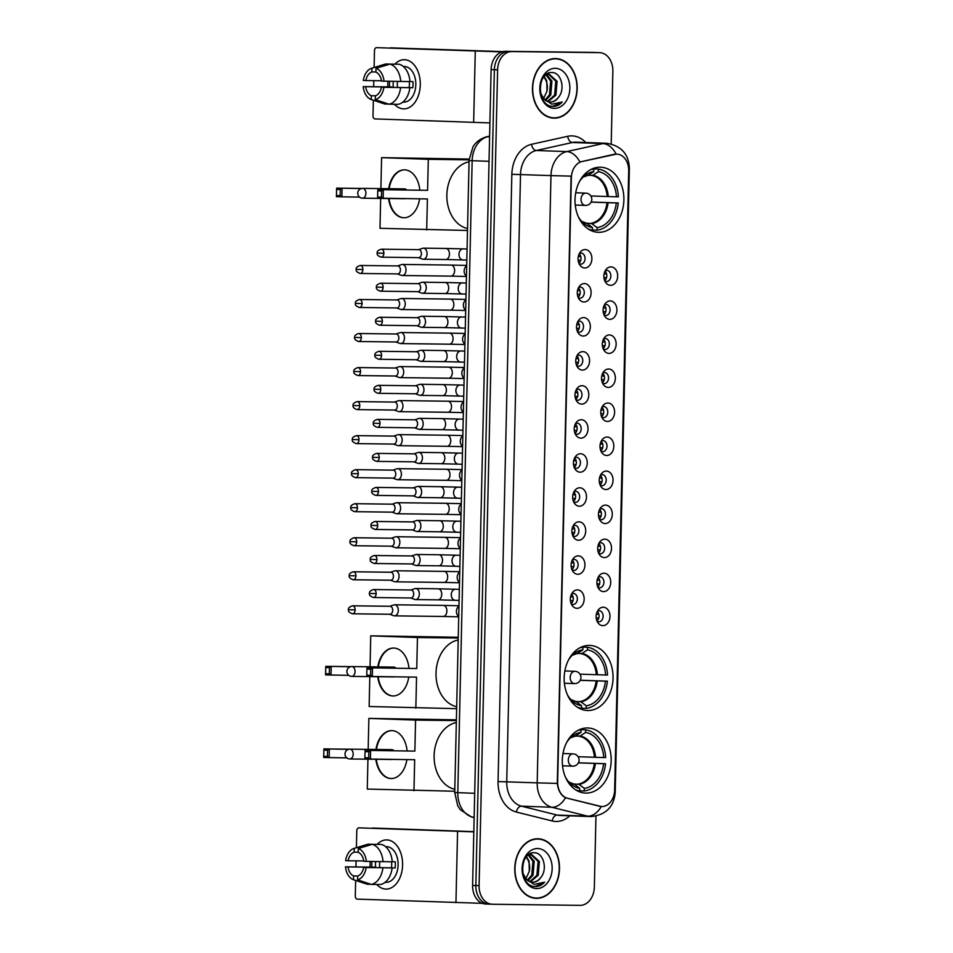 <?xml version="1.0" encoding="UTF-8"?>
<svg xmlns="http://www.w3.org/2000/svg" width="953" height="953" viewBox="0 0 953 953"><rect width="100%" height="100%" fill="white"/><g stroke="black" fill="none" stroke-linecap="round" stroke-linejoin="round"><path stroke-width="1.43" d="M589.347 645.395A32.569 24.433 92.1 0 0 564.176 677.369A32.569 24.433 92.1 0 0 587.441 710.509A32.569 24.433 92.1 0 0 587.858 710.521A32.569 24.433 92.1 0 0 613.029 678.548A32.569 24.433 92.1 0 0 589.764 645.407A32.569 24.433 92.1 0 0 589.347 645.395M587.465 727.961A32.569 24.433 92.1 0 0 562.306 759.934A32.569 24.433 92.1 0 0 585.559 793.075A32.569 24.433 92.1 0 0 585.988 793.087A32.569 24.433 92.1 0 0 611.159 761.113A32.569 24.433 92.1 0 0 587.894 727.973A32.569 24.433 92.1 0 0 587.465 727.961M600.187 167.192A32.569 24.433 92.1 0 0 575.028 199.165A32.569 24.433 92.1 0 0 598.293 232.306A32.569 24.433 92.1 0 0 598.71 232.318A32.569 24.433 92.1 0 0 623.881 200.344A32.569 24.433 92.1 0 0 600.616 167.204A32.569 24.433 92.1 0 0 600.187 167.192M584.761 267.972A9.22 6.909 -87.9 0 1 580.032 265.339A9.22 6.909 -87.9 0 1 580.508 251.83A9.22 6.909 -87.9 0 1 585.178 249.543A9.22 6.909 -87.9 0 1 591.884 258.835A9.22 6.909 -87.9 0 1 584.761 267.972M579.007 263.564A5.527 4.146 92.1 0 0 580.711 264.136A5.527 4.146 92.1 0 0 580.782 264.136A5.527 4.146 92.1 0 0 585.059 258.704A5.527 4.146 92.1 0 0 581.116 253.081A5.527 4.146 92.1 0 0 581.032 253.081A5.527 4.146 92.1 0 0 579.364 253.522M583.986 302.006A9.22 6.909 -87.9 0 1 579.257 299.373A9.22 6.909 -87.9 0 1 579.746 285.864A9.22 6.909 -87.9 0 1 584.415 283.577A9.22 6.909 -87.9 0 1 591.122 292.869A9.22 6.909 -87.9 0 1 583.986 302.006M578.233 297.598A5.527 4.146 92.1 0 0 579.948 298.17A5.527 4.146 92.1 0 0 580.02 298.17A5.527 4.146 92.1 0 0 584.284 292.738A5.527 4.146 92.1 0 0 580.341 287.115A5.527 4.146 92.1 0 0 580.27 287.115A5.527 4.146 92.1 0 0 578.59 287.556M583.224 336.04A9.22 6.909 -87.9 0 1 578.483 333.407A9.22 6.909 -87.9 0 1 578.971 319.898A9.22 6.909 -87.9 0 1 583.641 317.611A9.22 6.909 -87.9 0 1 590.348 326.903A9.22 6.909 -87.9 0 1 583.224 336.04M577.458 331.632A5.527 4.146 92.1 0 0 579.174 332.204A5.527 4.146 92.1 0 0 579.245 332.204A5.527 4.146 92.1 0 0 583.51 326.772A5.527 4.146 92.1 0 0 579.567 321.149A5.527 4.146 92.1 0 0 579.495 321.149A5.527 4.146 92.1 0 0 577.816 321.59M582.45 370.074A9.22 6.909 -87.9 0 1 577.709 367.441A9.22 6.909 -87.9 0 1 578.197 353.932A9.22 6.909 -87.9 0 1 582.867 351.645A9.22 6.909 -87.9 0 1 589.573 360.937A9.22 6.909 -87.9 0 1 582.45 370.074M576.684 365.666A5.527 4.146 92.1 0 0 578.4 366.238A5.527 4.146 92.1 0 0 578.471 366.238A5.527 4.146 92.1 0 0 582.748 360.806A5.527 4.146 92.1 0 0 578.793 355.183A5.527 4.146 92.1 0 0 578.721 355.183A5.527 4.146 92.1 0 0 577.041 355.624M581.675 404.108A9.22 6.909 -87.9 0 1 576.934 401.475A9.22 6.909 -87.9 0 1 577.423 387.966A9.22 6.909 -87.9 0 1 582.092 385.679A9.22 6.909 -87.9 0 1 588.799 394.971A9.22 6.909 -87.9 0 1 581.675 404.108M575.91 399.7A5.527 4.146 92.1 0 0 577.625 400.272A5.527 4.146 92.1 0 0 577.697 400.272A5.527 4.146 92.1 0 0 581.973 394.84A5.527 4.146 92.1 0 0 578.018 389.217A5.527 4.146 92.1 0 0 577.947 389.217A5.527 4.146 92.1 0 0 576.267 389.658M580.901 438.142A9.22 6.909 -87.9 0 1 576.172 435.509A9.22 6.909 -87.9 0 1 576.648 422A9.22 6.909 -87.9 0 1 581.318 419.713A9.22 6.909 -87.9 0 1 588.025 429.005A9.22 6.909 -87.9 0 1 580.901 438.142M575.135 433.734A5.527 4.146 92.1 0 0 576.851 434.306A5.527 4.146 92.1 0 0 576.922 434.306A5.527 4.146 92.1 0 0 581.199 428.874A5.527 4.146 92.1 0 0 577.244 423.251A5.527 4.146 92.1 0 0 577.173 423.251A5.527 4.146 92.1 0 0 575.505 423.692M580.127 472.176A9.22 6.909 -87.9 0 1 575.398 469.543A9.22 6.909 -87.9 0 1 575.874 456.046A9.22 6.909 -87.9 0 1 580.544 453.747A9.22 6.909 -87.9 0 1 587.251 463.039A9.22 6.909 -87.9 0 1 580.127 472.176M574.361 467.768A5.527 4.146 92.1 0 0 576.077 468.34A5.527 4.146 92.1 0 0 576.148 468.34A5.527 4.146 92.1 0 0 580.425 462.908A5.527 4.146 92.1 0 0 576.482 457.285A5.527 4.146 92.1 0 0 576.398 457.285A5.527 4.146 92.1 0 0 574.73 457.726M579.353 506.21A9.22 6.909 -87.9 0 1 574.623 503.577A9.22 6.909 -87.9 0 1 575.112 490.08A9.22 6.909 -87.9 0 1 579.781 487.781A9.22 6.909 -87.9 0 1 586.488 497.085A9.22 6.909 -87.9 0 1 579.353 506.21M573.599 501.802A5.527 4.146 92.1 0 0 575.302 502.374A5.527 4.146 92.1 0 0 575.386 502.374A5.527 4.146 92.1 0 0 579.65 496.942A5.527 4.146 92.1 0 0 575.707 491.319A5.527 4.146 92.1 0 0 575.636 491.319A5.527 4.146 92.1 0 0 573.956 491.76M578.59 540.244A9.22 6.909 -87.9 0 1 573.849 537.611A9.22 6.909 -87.9 0 1 574.337 524.114A9.22 6.909 -87.9 0 1 579.007 521.815A9.22 6.909 -87.9 0 1 585.714 531.119A9.22 6.909 -87.9 0 1 578.59 540.244M572.824 535.836A5.527 4.146 92.1 0 0 574.54 536.408A5.527 4.146 92.1 0 0 574.611 536.408A5.527 4.146 92.1 0 0 578.876 530.976A5.527 4.146 92.1 0 0 574.933 525.353A5.527 4.146 92.1 0 0 574.862 525.353A5.527 4.146 92.1 0 0 573.182 525.794M577.816 574.278A9.22 6.909 -87.9 0 1 573.075 571.645A9.22 6.909 -87.9 0 1 573.563 558.148A9.22 6.909 -87.9 0 1 578.233 555.849A9.22 6.909 -87.9 0 1 584.939 565.153A9.22 6.909 -87.9 0 1 577.816 574.278M572.05 569.87A5.527 4.146 92.1 0 0 573.766 570.442A5.527 4.146 92.1 0 0 573.837 570.442A5.527 4.146 92.1 0 0 578.114 565.01A5.527 4.146 92.1 0 0 574.159 559.387A5.527 4.146 92.1 0 0 574.087 559.387A5.527 4.146 92.1 0 0 572.408 559.828M577.041 608.312A9.22 6.909 -87.9 0 1 572.3 605.679A9.22 6.909 -87.9 0 1 572.789 592.182A9.22 6.909 -87.9 0 1 577.458 589.883A9.22 6.909 -87.9 0 1 584.165 599.187A9.22 6.909 -87.9 0 1 577.041 608.312M571.276 603.904A5.527 4.146 92.1 0 0 572.991 604.476A5.527 4.146 92.1 0 0 573.063 604.476A5.527 4.146 92.1 0 0 577.339 599.044A5.527 4.146 92.1 0 0 573.384 593.421A5.527 4.146 92.1 0 0 573.313 593.421A5.527 4.146 92.1 0 0 571.633 593.862M610.563 285.316A9.22 6.909 -87.9 0 1 605.822 282.684A9.22 6.909 -87.9 0 1 606.311 269.175A9.22 6.909 -87.9 0 1 610.98 266.888A9.22 6.909 -87.9 0 1 617.687 276.179A9.22 6.909 -87.9 0 1 610.563 285.316M604.798 280.909A5.527 4.146 92.1 0 0 606.513 281.48A5.527 4.146 92.1 0 0 606.584 281.48A5.527 4.146 92.1 0 0 610.861 276.048A5.527 4.146 92.1 0 0 606.906 270.426A5.527 4.146 92.1 0 0 606.835 270.426A5.527 4.146 92.1 0 0 605.155 270.866M609.789 319.35A9.22 6.909 -87.9 0 1 605.06 316.718A9.22 6.909 -87.9 0 1 605.536 303.209A9.22 6.909 -87.9 0 1 610.206 300.922A9.22 6.909 -87.9 0 1 616.913 310.213A9.22 6.909 -87.9 0 1 609.789 319.35M604.023 314.943A5.527 4.146 92.1 0 0 605.739 315.514A5.527 4.146 92.1 0 0 605.81 315.514A5.527 4.146 92.1 0 0 610.087 310.082A5.527 4.146 92.1 0 0 606.132 304.46A5.527 4.146 92.1 0 0 606.06 304.46A5.527 4.146 92.1 0 0 604.381 304.9M609.015 353.384A9.22 6.909 -87.9 0 1 604.285 350.752A9.22 6.909 -87.9 0 1 604.762 337.243A9.22 6.909 -87.9 0 1 609.432 334.956A9.22 6.909 -87.9 0 1 616.138 344.247A9.22 6.909 -87.9 0 1 609.015 353.384M603.249 348.977A5.527 4.146 92.1 0 0 604.964 349.548A5.527 4.146 92.1 0 0 605.036 349.548A5.527 4.146 92.1 0 0 609.312 344.116A5.527 4.146 92.1 0 0 605.369 338.494A5.527 4.146 92.1 0 0 605.286 338.494A5.527 4.146 92.1 0 0 603.618 338.934M608.24 387.418A9.22 6.909 -87.9 0 1 603.511 384.786A9.22 6.909 -87.9 0 1 603.999 371.277A9.22 6.909 -87.9 0 1 608.669 368.99A9.22 6.909 -87.9 0 1 615.364 378.281A9.22 6.909 -87.9 0 1 608.24 387.418M602.487 383.011A5.527 4.146 92.1 0 0 604.19 383.582A5.527 4.146 92.1 0 0 604.273 383.582A5.527 4.146 92.1 0 0 608.538 378.15A5.527 4.146 92.1 0 0 604.595 372.528A5.527 4.146 92.1 0 0 604.524 372.528A5.527 4.146 92.1 0 0 602.844 372.968M607.478 421.452A9.22 6.909 -87.9 0 1 602.737 418.82A9.22 6.909 -87.9 0 1 603.225 405.311A9.22 6.909 -87.9 0 1 607.895 403.024A9.22 6.909 -87.9 0 1 614.602 412.315A9.22 6.909 -87.9 0 1 607.478 421.452M601.712 417.045A5.527 4.146 92.1 0 0 603.428 417.617A5.527 4.146 92.1 0 0 603.499 417.617A5.527 4.146 92.1 0 0 607.764 412.184A5.527 4.146 92.1 0 0 603.821 406.562A5.527 4.146 92.1 0 0 603.749 406.562A5.527 4.146 92.1 0 0 602.07 407.002M606.704 455.486A9.22 6.909 -87.9 0 1 601.962 452.854A9.22 6.909 -87.9 0 1 602.451 439.357A9.22 6.909 -87.9 0 1 607.121 437.058A9.22 6.909 -87.9 0 1 613.827 446.361A9.22 6.909 -87.9 0 1 606.704 455.486M600.938 451.079A5.527 4.146 92.1 0 0 602.653 451.651A5.527 4.146 92.1 0 0 602.725 451.651A5.527 4.146 92.1 0 0 607.001 446.218A5.527 4.146 92.1 0 0 603.046 440.596A5.527 4.146 92.1 0 0 602.975 440.596A5.527 4.146 92.1 0 0 601.295 441.036M605.929 489.52A9.22 6.909 -87.9 0 1 601.188 486.888A9.22 6.909 -87.9 0 1 601.677 473.391A9.22 6.909 -87.9 0 1 606.346 471.092A9.22 6.909 -87.9 0 1 613.053 480.395A9.22 6.909 -87.9 0 1 605.929 489.52M600.164 485.113A5.527 4.146 92.1 0 0 601.879 485.685A5.527 4.146 92.1 0 0 601.951 485.685A5.527 4.146 92.1 0 0 606.227 480.252A5.527 4.146 92.1 0 0 602.272 474.63A5.527 4.146 92.1 0 0 602.201 474.63A5.527 4.146 92.1 0 0 600.521 475.07M605.155 523.554A9.22 6.909 -87.9 0 1 600.426 520.922A9.22 6.909 -87.9 0 1 600.902 507.425A9.22 6.909 -87.9 0 1 605.572 505.126A9.22 6.909 -87.9 0 1 612.279 514.429A9.22 6.909 -87.9 0 1 605.155 523.554M599.389 519.147A5.527 4.146 92.1 0 0 601.105 519.719A5.527 4.146 92.1 0 0 601.176 519.719A5.527 4.146 92.1 0 0 605.453 514.286A5.527 4.146 92.1 0 0 601.498 508.664A5.527 4.146 92.1 0 0 601.426 508.664A5.527 4.146 92.1 0 0 599.747 509.105M604.381 557.588A9.22 6.909 -87.9 0 1 599.651 554.956A9.22 6.909 -87.9 0 1 600.128 541.459A9.22 6.909 -87.9 0 1 604.798 539.16A9.22 6.909 -87.9 0 1 611.504 548.463A9.22 6.909 -87.9 0 1 604.381 557.588M598.615 553.181A5.527 4.146 92.1 0 0 600.33 553.753A5.527 4.146 92.1 0 0 600.402 553.753A5.527 4.146 92.1 0 0 604.678 548.32A5.527 4.146 92.1 0 0 600.724 542.698A5.527 4.146 92.1 0 0 600.652 542.698A5.527 4.146 92.1 0 0 598.984 543.139M603.606 591.622A9.22 6.909 -87.9 0 1 598.877 588.99A9.22 6.909 -87.9 0 1 599.354 575.493A9.22 6.909 -87.9 0 1 604.035 573.194A9.22 6.909 -87.9 0 1 610.73 582.497A9.22 6.909 -87.9 0 1 603.606 591.622M597.853 587.215A5.527 4.146 92.1 0 0 599.556 587.787A5.527 4.146 92.1 0 0 599.64 587.787A5.527 4.146 92.1 0 0 603.904 582.354A5.527 4.146 92.1 0 0 599.961 576.732A5.527 4.146 92.1 0 0 599.89 576.732A5.527 4.146 92.1 0 0 598.21 577.173M602.844 625.656A9.22 6.909 -87.9 0 1 598.103 623.024A9.22 6.909 -87.9 0 1 598.591 609.527A9.22 6.909 -87.9 0 1 603.261 607.228A9.22 6.909 -87.9 0 1 609.968 616.531A9.22 6.909 -87.9 0 1 602.844 625.656M597.078 621.249A5.527 4.146 92.1 0 0 598.794 621.821A5.527 4.146 92.1 0 0 598.865 621.821A5.527 4.146 92.1 0 0 603.13 616.4A5.527 4.146 92.1 0 0 599.187 610.766A5.527 4.146 92.1 0 0 599.115 610.766A5.527 4.146 92.1 0 0 597.436 611.207M614.459 154.35A16.594 12.449 -87.9 0 1 616.627 154.124A16.594 12.449 -87.9 0 1 616.841 154.136A16.594 12.449 -87.9 0 1 628.694 170.873L614.649 790.12A16.594 12.449 -87.9 0 1 601.605 806.548A16.594 12.449 -87.9 0 1 599.663 806.274L567.571 798.292A16.594 12.449 -87.9 0 1 557.66 781.829L571.359 177.734A16.594 12.449 -87.9 0 1 582.021 161.533L616.377 154.124M597.269 611.528A5.527 4.146 -87.9 0 1 596.935 620.927M598.043 577.494A5.527 4.146 -87.9 0 1 597.71 586.893M598.818 543.46A5.527 4.146 -87.9 0 1 598.484 552.859M599.592 509.426A5.527 4.146 -87.9 0 1 599.258 518.825M600.366 475.392A5.527 4.146 -87.9 0 1 600.033 484.791M601.14 441.358A5.527 4.146 -87.9 0 1 600.795 450.757M601.903 407.324A5.527 4.146 -87.9 0 1 601.569 416.723M602.677 373.29A5.527 4.146 -87.9 0 1 602.344 382.689M603.452 339.256A5.527 4.146 -87.9 0 1 603.118 348.655M604.226 305.222A5.527 4.146 -87.9 0 1 603.892 314.621M605 271.188A5.527 4.146 -87.9 0 1 604.667 280.587M571.478 594.184A5.527 4.146 -87.9 0 1 571.145 603.583M572.253 560.15A5.527 4.146 -87.9 0 1 571.907 569.549M573.015 526.116A5.527 4.146 -87.9 0 1 572.682 535.515M573.789 492.082A5.527 4.146 -87.9 0 1 573.456 501.481M574.564 458.048A5.527 4.146 -87.9 0 1 574.23 467.446M575.338 424.014A5.527 4.146 -87.9 0 1 575.004 433.412M576.112 389.98A5.527 4.146 -87.9 0 1 575.779 399.378M576.887 355.945A5.527 4.146 -87.9 0 1 576.541 365.344M577.649 321.911A5.527 4.146 -87.9 0 1 577.315 331.31M578.423 287.877A5.527 4.146 -87.9 0 1 578.09 297.276M579.198 253.843A5.527 4.146 -87.9 0 1 578.864 263.242M555.504 58.55A29.805 22.36 92.1 0 0 532.477 87.807A29.805 22.36 92.1 0 0 553.764 118.136A29.805 22.36 92.1 0 0 554.158 118.148A29.805 22.36 92.1 0 0 577.184 88.891A29.805 22.36 92.1 0 0 555.897 58.562A29.805 22.36 92.1 0 0 555.504 58.55M537.802 838.759A29.805 22.36 92.1 0 0 514.775 868.016A29.805 22.36 92.1 0 0 536.062 898.345A29.805 22.36 92.1 0 0 536.456 898.345A29.805 22.36 92.1 0 0 559.482 869.1A29.805 22.36 92.1 0 0 538.195 838.771A29.805 22.36 92.1 0 0 537.802 838.759M593.433 52.439A18.441 13.83 92.1 0 0 593.195 52.427A18.441 13.83 92.1 0 0 592.945 52.415L505.364 51.319A18.441 13.83 92.1 0 0 491.117 69.581L472.605 885.42L475.845 885.54A18.441 13.83 92.1 0 0 489.02 904.135A18.441 13.83 92.1 0 0 489.258 904.135A18.441 13.83 92.1 0 1 489.02 904.135A18.441 13.83 92.1 0 1 475.845 885.54L494.369 69.7L475.845 885.54L479.097 885.647A18.441 13.83 92.1 0 0 492.272 904.242A18.441 13.83 92.1 0 0 492.51 904.254L580.103 905.35A18.441 13.83 92.1 0 0 594.35 887.088L595.959 816.113M505.364 51.319L508.616 51.438A18.441 13.83 92.1 0 0 494.369 69.7A18.441 13.83 92.1 0 1 508.616 51.438L596.197 52.534L511.856 51.557A18.441 13.83 92.1 0 0 497.609 69.819L479.097 885.647M596.685 52.558A18.441 13.83 92.1 0 0 596.435 52.546A18.441 13.83 92.1 0 0 596.197 52.534A18.441 13.83 92.1 0 1 596.435 52.546L599.687 52.653A18.441 13.83 92.1 0 0 599.449 52.653L511.856 51.557M590.836 816.566A24.575 18.441 -87.9 0 1 590.515 816.566A24.575 18.441 -87.9 0 1 587.644 816.161A21.514 14.045 104 0 0 601.307 806.536L565.486 797.744C560.876 795.267 558.148 790.49 557.302 783.402L571.085 176.138L550.977 175.602A24.575 18.441 -87.9 0 1 566.761 151.587A21.514 13.961 77.5 0 1 579.912 162.01L613.875 154.338M611.207 143.939L612.862 71.261A18.441 13.83 92.1 0 0 599.687 52.653M534.442 898.202A29.805 22.36 92.1 0 0 536.027 898.036M538.135 839.081A29.805 22.36 92.1 0 0 536.563 838.795M552.144 118.005A29.805 22.36 92.1 0 0 553.729 117.827A29.495 22.122 92.1 0 0 554.158 117.838A29.495 22.122 92.1 0 0 576.958 88.879A29.495 22.122 92.1 0 0 555.885 58.872A29.495 22.122 92.1 0 0 555.504 58.86A29.495 22.122 92.1 0 0 532.715 87.819A29.495 22.122 92.1 0 0 553.776 117.827L550.572 117.719M555.837 58.872A29.805 22.36 92.1 0 0 554.277 58.586M472.605 885.42A18.441 13.83 92.1 0 0 485.768 904.016A18.441 13.83 92.1 0 0 486.018 904.016M553.026 58.776A29.495 22.122 92.1 0 0 552.692 58.752L555.885 58.872M558.434 97.397C565.737 88.974 560.995 72.523 552.311 72.571C536.837 70.832 536.158 105.592 552.371 106.367L553.157 106.414C556.576 106.402 559.602 104.925 562.258 101.983L551.775 104.211L543.841 98.767A13.89 10.423 92.1 0 0 550.274 102.09A13.89 10.423 92.1 0 0 550.453 102.09A13.89 10.423 92.1 0 0 558.434 97.397C555.956 100.506 553.05 102.054 549.75 102.066M543.841 98.767L540.434 92.739M544.973 75.537L549.25 74.251L557.088 81.279L555.921 95.121L548.07 101.685M546.653 74.668L551.93 81.088L550.763 94.943L545.64 100.434M545.998 74.942L550.643 81.041L549.464 94.895L545.045 99.958M548.606 74.263L555.802 81.231L554.622 95.086L547.463 101.459M552.371 106.367L553.157 106.414M555.289 68.318A20.037 15.022 92.1 0 0 539.803 88.164A20.037 15.022 92.1 0 0 554.372 108.38A20.037 15.022 92.1 0 0 569.858 88.534A20.037 15.022 92.1 0 0 555.289 68.318M544.151 76.419L546.772 80.91L547.01 91.119A13.89 10.423 92.1 0 0 543.722 76.955M547.01 91.119L543.579 98.493M562.258 101.983L552.621 106.391M387.8 83.709A24.575 16.249 90.7 0 1 387.931 81.279A24.575 16.249 90.7 0 0 387.8 83.709A24.575 16.249 90.7 0 0 387.859 86.89A24.575 16.249 90.7 0 1 387.8 83.709M394.923 64.089A24.575 16.249 90.7 0 1 411.91 62.66A24.575 16.249 90.7 0 1 420.285 84.877A24.575 16.249 90.7 0 1 411.136 106.295A24.575 16.249 90.7 0 1 394.423 104.27A24.575 16.249 90.7 0 0 403.738 108.868A24.575 16.249 90.7 0 0 420.285 84.877A24.575 16.249 90.7 0 0 404.346 59.717A24.575 16.249 90.7 0 0 394.923 64.089M501.886 51.867L376.578 47.65A3.073 2.037 -89.3 0 0 376.554 47.65A3.073 2.037 -89.3 0 0 374.481 50.652L374.1 67.508M489.902 122.913L374.97 118.911A3.073 2.037 -89.3 0 1 373.004 115.766L373.362 100.22M373.659 86.675L373.802 80.66M390.408 47.829L390.385 47.829A3.073 2.037 90.7 0 1 390.385 47.829A3.073 2.037 90.7 0 1 390.408 47.829L502.743 51.617M381.498 80.755L365.821 80.564A12.294 8.124 90.7 0 1 371.861 71.94L375.923 71.999M389.932 64.125L376.006 68.306L375.911 72.094A12.294 8.124 90.7 0 1 381.545 81.124L409.981 81.601A20.275 13.413 90.7 0 0 399.152 64.232L389.932 64.125A20.275 13.413 90.7 0 1 400.76 81.493M409.981 81.565L412.947 81.601A17.821 11.781 90.7 0 1 413.054 84.686A17.821 11.781 90.7 0 1 412.804 87.747L381.414 87.271L409.075 87.616A12.294 8.124 -89.3 0 0 409.397 84.555A12.294 8.124 -89.3 0 0 409.23 81.601M397.544 87.473A12.294 8.124 90.7 0 1 397.306 84.019A12.294 8.124 90.7 0 1 397.544 81.434M393.398 81.362A12.294 8.124 -89.3 0 0 393.148 83.971A12.294 8.124 -89.3 0 0 393.339 87.045L365.678 86.699A12.294 8.124 90.7 0 0 371.313 95.741L371.229 99.517L384.44 103.901A20.275 13.413 90.7 0 0 384.964 104.056L388.729 104.103M384.964 104.056L371.229 99.517A15.975 10.566 90.7 0 1 363.188 86.616L389.598 86.914A17.821 11.781 90.7 0 1 389.491 83.84A17.821 11.781 90.7 0 1 389.67 81.303M403.286 66.46L404.263 66.472A17.821 11.781 90.7 0 1 415.818 84.71A17.821 11.781 90.7 0 1 403.822 102.114L402.845 102.102M409.838 87.747A20.275 13.413 90.7 0 1 398.247 104.318L389.027 104.199L375.291 99.66L375.375 95.884A12.294 8.124 90.7 0 0 381.414 87.271M400.617 87.628A20.275 13.413 90.7 0 1 389.027 104.199M376.006 68.306A15.975 10.566 90.7 0 1 384.047 81.208M383.904 87.354A15.975 10.566 90.7 0 1 375.291 99.66M363.188 86.616L365.678 86.699M395.09 64.185L385.87 63.97L371.944 68.163L371.861 71.94M365.821 80.564L363.319 80.469A15.975 10.566 90.7 0 1 371.634 68.247L384.941 64.208A20.275 13.413 90.7 0 1 385.87 63.97M375.625 95.788L371.313 95.741M389.598 86.914L393.339 87.045M409.075 87.616L412.804 87.747M535.324 838.974A29.495 22.122 92.1 0 0 534.978 838.962L538.183 839.081A29.495 22.122 92.1 0 0 537.802 839.069A29.495 22.122 92.1 0 0 515.001 868.016A29.495 22.122 92.1 0 0 536.074 898.036A29.495 22.122 92.1 0 0 536.456 898.048A29.495 22.122 92.1 0 0 559.244 869.088A29.495 22.122 92.1 0 0 538.183 839.081M540.732 877.606C548.035 869.184 543.293 852.721 534.609 852.78C519.135 851.041 518.456 885.802 534.669 886.576L535.443 886.612C538.862 886.612 541.9 885.134 544.556 882.18L534.073 884.42L526.127 878.964A13.89 10.423 92.1 0 0 532.572 882.287A13.89 10.423 92.1 0 0 532.751 882.299A13.89 10.423 92.1 0 0 540.732 877.606C538.242 880.715 535.348 882.264 532.036 882.264M526.127 878.964L522.721 872.936M527.259 855.734L531.548 854.46L539.386 861.476L538.207 875.33L530.368 881.894M528.951 854.877L534.228 861.298L533.049 875.152L527.938 880.632M528.296 855.151L532.941 861.25L531.762 875.104L527.343 880.167M530.904 854.472L538.1 861.429L536.92 875.283L529.761 881.668M534.669 886.576L535.443 886.612M537.587 848.527A20.037 15.022 92.1 0 0 522.101 868.374A20.037 15.022 92.1 0 0 536.67 888.589A20.037 15.022 92.1 0 0 552.156 868.743A20.037 15.022 92.1 0 0 537.587 848.527M526.449 856.628L529.07 861.107L529.308 871.328A13.89 10.423 92.1 0 0 526.02 857.164M529.308 871.328L525.877 878.69M544.556 882.18L534.907 886.6M591.134 202.024L618.259 202.965A30.722 23.051 92.1 0 1 597.007 230.209L592.397 230.042M590.038 230.066L592.397 230.149A30.722 23.051 92.1 0 1 588.287 229.03M592.004 168.955L593.779 169.015A30.722 23.051 92.1 0 0 590.407 169.765M597.007 230.209L597.066 227.612A28.149 21.109 92.1 0 0 616.305 202.941L618.259 202.965M578.209 216.462A28.149 21.109 92.1 0 0 583.379 223.085A28.149 21.109 92.1 0 0 592.456 227.553L592.397 230.149M593.779 169.015L593.719 171.611A28.149 21.109 92.1 0 0 585.082 175.34A28.149 21.109 92.1 0 0 579.46 181.582M616.305 202.941L591.086 202.119M585.857 223.121L591.813 223.621L597.066 227.612M592.456 227.553L587.203 223.562A24.373 18.286 92.1 0 1 581.521 221.215M583.105 177.079A24.373 18.286 92.1 0 1 588.299 175.221L593.719 171.611M469.055 161.772A33.796 25.35 92.1 0 0 446.862 194.888A33.796 25.35 92.1 0 0 467.53 228.541M592.23 168.86L598.389 169.074A30.722 23.051 92.1 0 1 618.402 196.83L616.448 196.806A28.149 21.109 92.1 0 0 598.329 171.671L598.389 169.074M590.824 195.961L616.448 196.806M598.329 171.671L592.909 175.269L587.965 175.388M419.606 198.843A23.968 15.844 90.7 0 1 403.846 217.772A23.968 15.844 90.7 0 1 388.574 198.534M359.591 197.128L336.433 196.711L336.635 188.122L361.878 188.432M380.89 188.599L381.593 157.65L469.15 159.068M467.494 230.483L379.985 228.291L380.664 198.427M388.693 188.694A23.968 15.844 90.7 0 1 404.441 169.837A23.968 15.844 90.7 0 1 419.832 190.123M426.694 229.971L427.397 198.939L377.698 198.188L377.614 196.985L381.438 197.116L383.142 198.391L383.344 189.79L381.581 190.981L381.438 197.116M427.587 190.338L377.9 189.599L427.587 190.338L428.302 159.318L381.593 157.65M428.302 159.318L469.102 159.83M336.635 188.122L361.33 188.551M336.492 189.361L340.316 189.504L342.079 188.313L341.877 196.914L340.173 195.639L340.316 189.504M336.349 195.508L340.173 195.639M381.581 190.981L377.757 190.838L377.614 196.985M377.9 189.599L377.757 190.838M404.489 198.724A4.92 3.252 -89.3 0 0 404.537 198.724A4.92 3.252 -89.3 0 0 405.096 198.665M406.645 189.957A4.92 3.252 -89.3 0 0 404.715 188.897A4.92 3.252 -89.3 0 0 404.668 188.897L362.712 188.372A4.92 3.252 90.7 0 1 365.904 193.399A4.92 3.252 90.7 0 1 362.593 198.2A4.92 3.252 90.7 0 1 362.545 198.2M404.072 217.772A23.968 15.844 90.7 0 1 404.06 217.772A23.968 15.844 90.7 0 1 389.038 198.534M389.158 188.706A23.968 15.844 90.7 0 1 404.668 169.848M580.282 680.228L607.406 681.169A30.722 23.051 92.1 0 1 586.155 708.401L581.544 708.234M579.186 708.258L581.544 708.341A30.722 23.051 92.1 0 1 577.435 707.221M581.151 647.158L582.926 647.218A30.722 23.051 92.1 0 0 579.555 647.957M586.155 708.401L586.214 705.804A28.149 21.109 92.1 0 0 605.453 681.145L607.406 681.169M567.357 694.654A28.149 21.109 92.1 0 0 572.527 701.277A28.149 21.109 92.1 0 0 581.604 705.744L581.544 708.341M582.926 647.218L582.867 649.815A28.149 21.109 92.1 0 0 574.242 653.544A28.149 21.109 92.1 0 0 568.607 659.774M605.453 681.145L580.234 680.311M575.004 701.325L580.961 701.825L586.214 705.804M581.604 705.744L576.351 701.765A24.373 18.286 92.1 0 1 570.668 699.407L575.695 701.468M572.253 655.271A24.373 18.286 92.1 0 1 577.447 653.413L582.867 649.815M458.202 639.963A33.796 25.35 92.1 0 0 436.009 673.08A33.796 25.35 92.1 0 0 456.678 706.733M581.378 647.051L587.536 647.278A30.722 23.051 92.1 0 1 607.549 675.022L605.596 674.998A28.149 21.109 92.1 0 0 587.477 649.875L587.536 647.278M579.972 674.152L605.596 674.998M587.477 649.875L582.057 653.472L577.113 653.591M408.754 677.047A23.968 15.844 90.7 0 1 392.993 695.976A23.968 15.844 90.7 0 1 377.722 676.725M348.738 675.332L325.581 674.915L325.783 666.314L351.026 666.635M370.038 666.802L370.741 635.842L458.262 637.259M456.642 708.675L369.133 706.495L369.812 676.63M377.841 666.897A23.968 15.844 90.7 0 1 393.589 648.04A23.968 15.844 90.7 0 1 408.98 668.315M415.842 708.162L416.544 677.142L366.845 676.392L366.762 675.177L370.586 675.32L372.289 676.582L372.492 667.982L370.729 669.173L370.586 675.32M416.747 668.541L367.048 667.791L416.747 668.541L417.45 637.521L370.741 635.842M417.45 637.521L458.238 638.022M325.783 666.314L350.478 666.755M325.64 667.565L329.464 667.696L331.227 666.504L331.025 675.105L329.321 673.842L329.464 667.696M325.509 673.7L329.321 673.842M370.729 669.173L366.905 669.042L366.762 675.177M367.048 667.791L366.905 669.042M393.637 676.928A4.92 3.252 -89.3 0 0 393.684 676.928A4.92 3.252 -89.3 0 0 394.244 676.856M395.793 668.148A4.92 3.252 -89.3 0 0 393.863 667.1A4.92 3.252 -89.3 0 0 393.815 667.1L351.86 666.564A4.92 3.252 90.7 0 1 351.919 666.576A4.92 3.252 90.7 0 1 355.052 671.603A4.92 3.252 90.7 0 1 351.74 676.404A4.92 3.252 90.7 0 1 351.693 676.404L393.684 676.928M393.22 695.976A23.968 15.844 90.7 0 1 393.208 695.964A23.968 15.844 90.7 0 1 378.186 676.737M378.305 666.897A23.968 15.844 90.7 0 1 393.815 648.04M578.411 762.793L605.536 763.734A30.722 23.051 92.1 0 1 584.284 790.966L579.674 790.799M577.315 790.823L579.674 790.907A30.722 23.051 92.1 0 1 575.564 789.787M579.281 729.724L581.056 729.784A30.722 23.051 92.1 0 0 577.685 730.534M584.284 790.966L584.332 788.369A28.149 21.109 92.1 0 0 603.583 763.71L605.536 763.734M565.486 777.219A28.149 21.109 92.1 0 0 570.656 783.854A28.149 21.109 92.1 0 0 579.734 788.322L579.674 790.907M581.056 729.784L580.996 732.38A28.149 21.109 92.1 0 0 572.36 736.109A28.149 21.109 92.1 0 0 566.737 742.351M603.583 763.71L578.364 762.876M573.134 783.89L579.079 784.39L584.332 788.369M579.734 788.322L574.468 784.331A24.373 18.286 92.1 0 1 568.798 781.972M574.969 736.228L570.347 737.872A24.373 18.286 92.1 0 1 575.576 735.978L580.996 732.38M456.32 722.541A33.796 25.35 92.1 0 0 434.127 755.646A33.796 25.35 92.1 0 0 454.807 789.298M579.507 729.617L585.666 729.843A30.722 23.051 92.1 0 1 605.667 757.587L603.726 757.564A28.149 21.109 92.1 0 0 585.607 732.44L585.666 729.843M578.102 756.718L603.726 757.564M585.607 732.44L580.186 736.038L575.243 736.157M406.871 759.612A23.968 15.844 90.7 0 1 391.111 778.541A23.968 15.844 90.7 0 1 375.851 759.291M346.868 757.897L323.71 757.48L323.901 748.879L349.155 749.201M368.168 749.368L368.871 718.407L456.392 719.825M454.772 791.24L367.262 789.06L367.941 759.196M375.97 749.463A23.968 15.844 90.7 0 1 391.719 730.606A23.968 15.844 90.7 0 1 407.098 750.881M413.971 790.728L414.674 759.708L364.975 758.957L364.892 757.742L368.716 757.885L370.419 759.16L370.61 750.559L368.847 751.738L368.716 757.885M414.865 751.107L365.166 750.356L414.865 751.107L415.568 720.087L368.871 718.407M415.568 720.087L456.368 720.599M323.901 748.879L348.607 749.32M323.77 750.13L327.582 750.261L329.345 749.082L329.154 757.683L327.451 756.408L327.582 750.261M323.627 756.277L327.451 756.408M368.847 751.738L365.035 751.607L364.892 757.742M365.166 750.356L365.035 751.607M391.766 759.493A4.92 3.252 -89.3 0 0 391.814 759.493A4.92 3.252 -89.3 0 0 392.374 759.434M393.923 750.714A4.92 3.252 -89.3 0 0 391.993 749.666A4.92 3.252 -89.3 0 0 391.945 749.666L349.989 749.141A4.92 3.252 90.7 0 1 350.037 749.141A4.92 3.252 90.7 0 1 353.182 754.168A4.92 3.252 90.7 0 1 349.87 758.969A4.92 3.252 90.7 0 1 349.822 758.969M391.349 778.541A23.968 15.844 90.7 0 1 391.338 778.541A23.968 15.844 90.7 0 1 376.304 759.303M376.435 749.463A23.968 15.844 90.7 0 1 391.945 730.617M605.596 279.622A9.22 6.909 92.1 0 0 606.132 277.621L603.916 277.573M397.413 273.916L401.499 275.369A5.527 3.657 -89.3 0 0 402.237 275.512A5.527 3.657 -89.3 0 0 402.297 275.512A5.527 3.657 -89.3 0 0 406.026 270.116A5.527 3.657 -89.3 0 0 402.488 264.457A5.527 3.657 -89.3 0 0 402.44 264.457A5.527 3.657 -89.3 0 0 401.63 264.577L397.508 265.923M397.663 273.916A3.991 2.645 -89.3 0 0 397.711 273.916A3.991 2.645 -89.3 0 0 400.403 270.021A3.991 2.645 -89.3 0 0 397.854 265.935A3.991 2.645 -89.3 0 0 397.806 265.935L360.282 265.458C357.053 266.542 355.707 267.853 356.243 269.365L362.879 269.556A3.991 2.645 -89.3 0 0 360.282 265.458M604.095 273.88L606.215 273.928A9.22 6.909 92.1 0 0 605.858 272.213M604.821 313.656A9.22 6.909 92.1 0 0 605.358 311.655L603.154 311.607M396.639 307.95L400.725 309.403A5.527 3.657 -89.3 0 0 401.475 309.546A5.527 3.657 -89.3 0 0 401.523 309.546A5.527 3.657 -89.3 0 0 405.251 304.15A5.527 3.657 -89.3 0 0 401.725 298.492A5.527 3.657 -89.3 0 0 401.666 298.492A5.527 3.657 -89.3 0 0 400.856 298.611L396.746 299.957M362.104 303.59A3.991 2.645 -89.3 0 1 359.412 307.485L396.936 307.95A3.991 2.645 -89.3 0 0 396.936 307.95A3.991 2.645 -89.3 0 0 399.629 304.055A3.991 2.645 -89.3 0 0 397.079 299.969A3.991 2.645 -89.3 0 0 397.032 299.969L359.507 299.492C356.291 300.576 354.933 301.887 355.469 303.399L362.104 303.59A3.991 2.645 -89.3 0 0 359.507 299.492M603.32 307.914L605.441 307.962A9.22 6.909 92.1 0 0 605.084 306.247M604.047 347.69A9.22 6.909 92.1 0 0 604.583 345.689L602.379 345.641M395.864 341.984L399.95 343.437A5.527 3.657 -89.3 0 0 400.701 343.58A5.527 3.657 -89.3 0 0 400.748 343.58A5.527 3.657 -89.3 0 0 404.477 338.184A5.527 3.657 -89.3 0 0 400.951 332.526A5.527 3.657 -89.3 0 0 400.891 332.526A5.527 3.657 -89.3 0 0 400.081 332.645L395.971 333.991M361.33 337.624A3.991 2.645 -89.3 0 1 358.638 341.519L396.162 341.984A3.991 2.645 -89.3 0 0 396.162 341.984A3.991 2.645 -89.3 0 0 398.854 338.089A3.991 2.645 -89.3 0 0 396.305 334.003A3.991 2.645 -89.3 0 0 396.257 334.003L358.733 333.526C355.517 334.61 354.171 335.921 354.695 337.433L361.33 337.624A3.991 2.645 -89.3 0 0 358.733 333.526M602.546 341.948L604.667 341.996A9.22 6.909 92.1 0 0 604.309 340.281M603.273 381.724A9.22 6.909 92.1 0 0 603.821 379.723L601.605 379.675M395.102 376.018L399.176 377.471A5.527 3.657 -89.3 0 0 399.926 377.614A5.527 3.657 -89.3 0 0 399.986 377.614A5.527 3.657 -89.3 0 0 403.703 372.218A5.527 3.657 -89.3 0 0 400.177 366.56A5.527 3.657 -89.3 0 0 400.117 366.56A5.527 3.657 -89.3 0 0 399.307 366.679L395.197 368.025M360.556 371.658A3.991 2.645 -89.3 0 1 357.863 375.553L395.388 376.018A3.991 2.645 -89.3 0 0 395.388 376.018A3.991 2.645 -89.3 0 0 398.08 372.123A3.991 2.645 -89.3 0 0 395.531 368.037A3.991 2.645 -89.3 0 0 395.495 368.037L357.971 367.56C354.742 368.644 353.396 369.955 353.92 371.467L360.556 371.658A3.991 2.645 -89.3 0 0 357.971 367.56M601.772 375.982L603.904 376.03A9.22 6.909 92.1 0 0 603.547 374.315M602.51 415.758A9.22 6.909 92.1 0 0 603.046 413.757L600.831 413.709M394.328 410.052L398.402 411.505A5.527 3.657 -89.3 0 0 399.152 411.648A5.527 3.657 -89.3 0 0 399.212 411.648A5.527 3.657 -89.3 0 0 402.928 406.252A5.527 3.657 -89.3 0 0 399.402 400.594A5.527 3.657 -89.3 0 0 399.343 400.594A5.527 3.657 -89.3 0 0 398.545 400.713L394.423 402.059M359.781 405.692A3.991 2.645 -89.3 0 1 357.089 409.587L394.613 410.052A3.991 2.645 -89.3 0 0 394.613 410.052A3.991 2.645 -89.3 0 0 397.306 406.157A3.991 2.645 -89.3 0 0 394.756 402.071A3.991 2.645 -89.3 0 0 394.721 402.071L357.196 401.594C353.968 402.678 352.622 403.989 353.146 405.501L359.781 405.692A3.991 2.645 -89.3 0 0 357.196 401.594M600.998 410.016L603.13 410.064A9.22 6.909 92.1 0 0 602.772 408.349M601.736 449.792A9.22 6.909 92.1 0 0 602.272 447.791L600.056 447.743M393.553 444.086L397.627 445.539A5.527 3.657 -89.3 0 0 398.378 445.682A5.527 3.657 -89.3 0 0 398.437 445.682A5.527 3.657 -89.3 0 0 402.166 440.286A5.527 3.657 -89.3 0 0 398.628 434.628A5.527 3.657 -89.3 0 0 398.58 434.628A5.527 3.657 -89.3 0 0 397.77 434.747L393.649 436.105M359.007 439.726A3.991 2.645 -89.3 0 1 356.327 443.621L393.851 444.086A3.991 2.645 -89.3 0 0 393.851 444.086A3.991 2.645 -89.3 0 0 396.531 440.191A3.991 2.645 -89.3 0 0 393.982 436.105A3.991 2.645 -89.3 0 0 393.946 436.105L356.422 435.628C353.194 436.724 351.848 438.023 352.384 439.536L359.007 439.726A3.991 2.645 -89.3 0 0 356.422 435.628M600.235 444.05L602.356 444.098A9.22 6.909 92.1 0 0 601.998 442.383M600.962 483.826A9.22 6.909 92.1 0 0 601.498 481.825L599.282 481.777M392.779 478.12L396.865 479.573A5.527 3.657 -89.3 0 0 397.604 479.716A5.527 3.657 -89.3 0 0 397.663 479.716A5.527 3.657 -89.3 0 0 401.392 474.32A5.527 3.657 -89.3 0 0 397.854 468.662A5.527 3.657 -89.3 0 0 397.806 468.662A5.527 3.657 -89.3 0 0 396.996 468.781L392.874 470.139M358.245 473.76A3.991 2.645 -89.3 0 1 355.552 477.656L393.077 478.12A3.991 2.645 -89.3 0 0 393.077 478.12A3.991 2.645 -89.3 0 0 395.769 474.225A3.991 2.645 -89.3 0 0 393.22 470.139A3.991 2.645 -89.3 0 0 393.172 470.139L355.648 469.662C352.419 470.758 351.073 472.057 351.609 473.57L358.245 473.76A3.991 2.645 -89.3 0 0 355.648 469.662M599.461 478.084L601.581 478.132A9.22 6.909 92.1 0 0 601.224 476.417M600.187 517.86A9.22 6.909 92.1 0 0 600.724 515.859L598.52 515.811M392.005 512.154L396.091 513.607A5.527 3.657 -89.3 0 0 396.841 513.75A5.527 3.657 -89.3 0 0 396.889 513.75A5.527 3.657 -89.3 0 0 400.617 508.354A5.527 3.657 -89.3 0 0 397.091 502.696A5.527 3.657 -89.3 0 0 397.032 502.696A5.527 3.657 -89.3 0 0 396.222 502.815L392.112 504.173M357.47 507.794A3.991 2.645 -89.3 0 1 354.778 511.69L392.302 512.154A3.991 2.645 -89.3 0 0 392.302 512.154A3.991 2.645 -89.3 0 0 394.995 508.259A3.991 2.645 -89.3 0 0 392.445 504.173A3.991 2.645 -89.3 0 0 392.398 504.173L354.873 503.696C351.657 504.792 350.299 506.091 350.835 507.604L357.47 507.794A3.991 2.645 -89.3 0 0 354.873 503.696M598.687 512.118L600.807 512.166A9.22 6.909 92.1 0 0 600.45 510.451M599.413 551.894A9.22 6.909 92.1 0 0 599.949 549.893L597.745 549.845M391.23 546.188L395.316 547.641A5.527 3.657 -89.3 0 0 396.067 547.784A5.527 3.657 -89.3 0 0 396.114 547.784A5.527 3.657 -89.3 0 0 399.843 542.388A5.527 3.657 -89.3 0 0 396.317 536.73A5.527 3.657 -89.3 0 0 396.257 536.73A5.527 3.657 -89.3 0 0 395.447 536.849L391.338 538.207M356.696 541.828A3.991 2.645 -89.3 0 1 354.004 545.724L391.528 546.188A3.991 2.645 -89.3 0 0 391.528 546.188A3.991 2.645 -89.3 0 0 394.22 542.293A3.991 2.645 -89.3 0 0 391.671 538.207A3.991 2.645 -89.3 0 0 391.623 538.207L354.099 537.73C350.883 538.826 349.537 540.125 350.061 541.638L356.696 541.828A3.991 2.645 -89.3 0 0 354.099 537.73M597.912 546.152L600.033 546.212A9.22 6.909 92.1 0 0 599.675 544.485M598.639 585.928A9.22 6.909 92.1 0 0 599.187 583.927L596.971 583.879M390.468 580.222L394.542 581.675A5.527 3.657 -89.3 0 0 395.292 581.818A5.527 3.657 -89.3 0 0 395.352 581.818A5.527 3.657 -89.3 0 0 399.069 576.422A5.527 3.657 -89.3 0 0 395.543 570.764A5.527 3.657 -89.3 0 0 395.483 570.764A5.527 3.657 -89.3 0 0 394.673 570.883L390.563 572.241M355.922 575.862A3.991 2.645 -89.3 0 1 353.229 579.758L390.754 580.222A3.991 2.645 -89.3 0 0 390.754 580.222A3.991 2.645 -89.3 0 0 393.446 576.327A3.991 2.645 -89.3 0 0 390.897 572.241A3.991 2.645 -89.3 0 0 390.861 572.241L353.337 571.764C350.108 572.86 348.762 574.159 349.286 575.672L355.922 575.862A3.991 2.645 -89.3 0 0 353.337 571.764M597.138 580.186L599.27 580.246A9.22 6.909 92.1 0 0 598.913 578.519M597.876 619.962A9.22 6.909 92.1 0 0 598.413 617.961L596.197 617.913M389.694 614.256L393.768 615.709A5.527 3.657 -89.3 0 0 394.518 615.852A5.527 3.657 -89.3 0 0 394.578 615.852A5.527 3.657 -89.3 0 0 398.294 610.456A5.527 3.657 -89.3 0 0 394.768 604.798A5.527 3.657 -89.3 0 0 394.709 604.798A5.527 3.657 -89.3 0 0 393.911 604.917L389.789 606.275M355.147 609.896A3.991 2.645 -89.3 0 1 352.455 613.792L389.98 614.256A3.991 2.645 -89.3 0 0 389.98 614.256A3.991 2.645 -89.3 0 0 392.672 610.361A3.991 2.645 -89.3 0 0 390.122 606.275A3.991 2.645 -89.3 0 0 390.087 606.275L352.562 605.798C349.334 606.894 347.988 608.193 348.512 609.706L355.147 609.896A3.991 2.645 -89.3 0 0 352.562 605.798M596.364 614.22L598.496 614.28A9.22 6.909 92.1 0 0 598.139 612.553M579.793 262.278A9.22 6.909 92.1 0 0 580.329 260.276L578.126 260.217M418.427 257.644L422.513 259.085A5.527 3.657 -89.3 0 0 423.263 259.24A5.527 3.657 -89.3 0 0 423.311 259.24A5.527 3.657 -89.3 0 0 427.039 253.832A5.527 3.657 -89.3 0 0 423.513 248.173A5.527 3.657 -89.3 0 0 423.454 248.173A5.527 3.657 -89.3 0 0 422.644 248.304L418.534 249.65M418.689 257.644A3.991 2.645 -89.3 0 0 418.724 257.644A3.991 2.645 -89.3 0 0 421.417 253.736A3.991 2.645 -89.3 0 0 418.867 249.65A3.991 2.645 -89.3 0 0 418.832 249.65L381.307 249.186C378.079 250.27 376.733 251.568 377.257 253.093L383.892 253.272A3.991 2.645 -89.3 0 0 381.307 249.186M578.292 256.536L580.425 256.583A9.22 6.909 92.1 0 0 580.067 254.868M579.019 296.312A9.22 6.909 92.1 0 0 579.567 294.31L577.351 294.263M417.664 291.678L421.738 293.119A5.527 3.657 -89.3 0 0 422.489 293.274A5.527 3.657 -89.3 0 0 422.548 293.274A5.527 3.657 -89.3 0 0 426.265 287.866A5.527 3.657 -89.3 0 0 422.739 282.207A5.527 3.657 -89.3 0 0 422.679 282.207A5.527 3.657 -89.3 0 0 421.869 282.338L417.759 283.684M417.914 291.678A3.991 2.645 -89.3 0 0 417.95 291.678A3.991 2.645 -89.3 0 0 420.642 287.77A3.991 2.645 -89.3 0 0 418.093 283.684A3.991 2.645 -89.3 0 0 418.057 283.684L380.533 283.22C377.305 284.304 375.959 285.602 376.483 287.127L383.118 287.306A3.991 2.645 -89.3 0 0 380.533 283.22M577.518 290.57L579.65 290.617A9.22 6.909 92.1 0 0 579.293 288.902M578.257 330.346A9.22 6.909 92.1 0 0 578.793 328.344L576.577 328.297M416.89 325.712L420.964 327.153A5.527 3.657 -89.3 0 0 421.714 327.308A5.527 3.657 -89.3 0 0 421.774 327.308A5.527 3.657 -89.3 0 0 425.491 321.9A5.527 3.657 -89.3 0 0 421.965 316.241A5.527 3.657 -89.3 0 0 421.905 316.241A5.527 3.657 -89.3 0 0 421.107 316.372L416.985 317.718M417.14 325.712A3.991 2.645 -89.3 0 0 417.176 325.712A3.991 2.645 -89.3 0 0 419.868 321.804A3.991 2.645 -89.3 0 0 417.319 317.718A3.991 2.645 -89.3 0 0 417.283 317.718L379.759 317.254C376.53 318.338 375.184 319.636 375.708 321.161L382.344 321.34A3.991 2.645 -89.3 0 0 379.759 317.254M576.756 324.604L578.876 324.651A9.22 6.909 92.1 0 0 578.519 322.936M577.482 364.38A9.22 6.909 92.1 0 0 578.018 362.378L575.803 362.331M416.116 359.746L420.19 361.187A5.527 3.657 -89.3 0 0 420.94 361.342A5.527 3.657 -89.3 0 0 421 361.342A5.527 3.657 -89.3 0 0 424.728 355.934A5.527 3.657 -89.3 0 0 421.19 350.275A5.527 3.657 -89.3 0 0 421.143 350.275A5.527 3.657 -89.3 0 0 420.333 350.406L416.211 351.752M416.366 359.746A3.991 2.645 -89.3 0 0 416.413 359.746A3.991 2.645 -89.3 0 0 419.094 355.85A3.991 2.645 -89.3 0 0 416.544 351.752A3.991 2.645 -89.3 0 0 416.509 351.752L378.984 351.288C375.756 352.372 374.41 353.67 374.946 355.195L381.569 355.374A3.991 2.645 -89.3 0 0 378.984 351.288M575.981 358.638L578.102 358.685A9.22 6.909 92.1 0 0 577.744 356.97M576.708 398.414A9.22 6.909 92.1 0 0 577.244 396.412L575.028 396.365M415.341 393.78L419.427 395.221A5.527 3.657 -89.3 0 0 420.166 395.376A5.527 3.657 -89.3 0 0 420.225 395.376A5.527 3.657 -89.3 0 0 423.954 389.968A5.527 3.657 -89.3 0 0 420.416 384.309A5.527 3.657 -89.3 0 0 420.368 384.309A5.527 3.657 -89.3 0 0 419.558 384.44L415.437 385.786M415.591 393.78A3.991 2.645 -89.3 0 0 415.639 393.78A3.991 2.645 -89.3 0 0 418.331 389.884A3.991 2.645 -89.3 0 0 415.782 385.786A3.991 2.645 -89.3 0 0 415.734 385.786L378.21 385.322C374.982 386.406 373.636 387.704 374.172 389.229L380.807 389.408A3.991 2.645 -89.3 0 0 378.21 385.322M575.207 392.672L577.327 392.719A9.22 6.909 92.1 0 0 576.97 391.004M575.934 432.448A9.22 6.909 92.1 0 0 576.47 430.446L574.266 430.399M414.567 427.814L418.653 429.255A5.527 3.657 -89.3 0 0 419.403 429.41A5.527 3.657 -89.3 0 0 419.451 429.41A5.527 3.657 -89.3 0 0 423.18 424.002A5.527 3.657 -89.3 0 0 419.654 418.343A5.527 3.657 -89.3 0 0 419.594 418.343A5.527 3.657 -89.3 0 0 418.784 418.474L414.674 419.82M380.033 423.442A3.991 2.645 -89.3 0 1 377.34 427.337L414.865 427.814A3.991 2.645 -89.3 0 0 414.865 427.814A3.991 2.645 -89.3 0 0 417.557 423.918A3.991 2.645 -89.3 0 0 415.008 419.82A3.991 2.645 -89.3 0 0 414.96 419.82L377.436 419.356C374.219 420.44 372.861 421.738 373.397 423.263L380.033 423.442A3.991 2.645 -89.3 0 0 377.436 419.356M574.433 426.706L576.553 426.753A9.22 6.909 92.1 0 0 576.196 425.038M575.159 466.482A9.22 6.909 92.1 0 0 575.695 464.48L573.492 464.433M413.793 461.848L417.879 463.289A5.527 3.657 -89.3 0 0 418.629 463.444A5.527 3.657 -89.3 0 0 418.677 463.444A5.527 3.657 -89.3 0 0 422.405 458.036A5.527 3.657 -89.3 0 0 418.879 452.377A5.527 3.657 -89.3 0 0 418.82 452.377A5.527 3.657 -89.3 0 0 418.01 452.508L413.9 453.854M379.258 457.476A3.991 2.645 -89.3 0 1 376.566 461.371L414.09 461.848A3.991 2.645 -89.3 0 0 414.09 461.848A3.991 2.645 -89.3 0 0 416.783 457.952A3.991 2.645 -89.3 0 0 414.233 453.854A3.991 2.645 -89.3 0 0 414.198 453.854L376.673 453.39C373.445 454.474 372.099 455.772 372.623 457.297L379.258 457.476A3.991 2.645 -89.3 0 0 376.673 453.39M573.658 460.74L575.779 460.787A9.22 6.909 92.1 0 0 575.433 459.072M574.385 500.516A9.22 6.909 92.1 0 0 574.933 498.514L572.717 498.467M413.03 495.882L417.104 497.323A5.527 3.657 -89.3 0 0 417.855 497.478A5.527 3.657 -89.3 0 0 417.914 497.478A5.527 3.657 -89.3 0 0 421.631 492.07A5.527 3.657 -89.3 0 0 418.105 486.411A5.527 3.657 -89.3 0 0 418.045 486.411A5.527 3.657 -89.3 0 0 417.235 486.542L413.125 487.888M378.484 491.51A3.991 2.645 -89.3 0 1 375.792 495.405L413.316 495.882A3.991 2.645 -89.3 0 0 413.316 495.882A3.991 2.645 -89.3 0 0 416.008 491.986A3.991 2.645 -89.3 0 0 413.459 487.888A3.991 2.645 -89.3 0 0 413.423 487.888L375.899 487.424C372.671 488.508 371.325 489.806 371.849 491.331L378.484 491.51A3.991 2.645 -89.3 0 0 375.899 487.424M572.884 494.774L575.016 494.821A9.22 6.909 92.1 0 0 574.659 493.106M573.623 534.55A9.22 6.909 92.1 0 0 574.159 532.548L571.943 532.501M412.256 529.916L416.33 531.357A5.527 3.657 -89.3 0 0 417.08 531.512A5.527 3.657 -89.3 0 0 417.14 531.512A5.527 3.657 -89.3 0 0 420.857 526.104A5.527 3.657 -89.3 0 0 417.331 520.445A5.527 3.657 -89.3 0 0 417.271 520.445A5.527 3.657 -89.3 0 0 416.473 520.576L412.351 521.922M377.71 525.544A3.991 2.645 -89.3 0 1 375.017 529.451L412.542 529.916A3.991 2.645 -89.3 0 0 412.542 529.916A3.991 2.645 -89.3 0 0 415.234 526.02A3.991 2.645 -89.3 0 0 412.685 521.922A3.991 2.645 -89.3 0 0 412.649 521.922L375.125 521.458C371.896 522.542 370.55 523.84 371.074 525.365L377.71 525.544A3.991 2.645 -89.3 0 0 375.125 521.458M572.122 528.808L574.242 528.855A9.22 6.909 92.1 0 0 573.885 527.14M572.848 568.584A9.22 6.909 92.1 0 0 573.384 566.582L571.169 566.535M411.482 563.95L415.556 565.391A5.527 3.657 -89.3 0 0 416.306 565.546A5.527 3.657 -89.3 0 0 416.366 565.546A5.527 3.657 -89.3 0 0 420.094 560.138A5.527 3.657 -89.3 0 0 416.556 554.479A5.527 3.657 -89.3 0 0 416.509 554.479A5.527 3.657 -89.3 0 0 415.699 554.61L411.577 555.956M376.935 559.578A3.991 2.645 -89.3 0 1 374.255 563.485L411.779 563.95A3.991 2.645 -89.3 0 0 411.779 563.95A3.991 2.645 -89.3 0 0 414.46 560.054A3.991 2.645 -89.3 0 0 411.91 555.956A3.991 2.645 -89.3 0 0 411.875 555.956L374.35 555.492C371.122 556.576 369.776 557.874 370.312 559.399L376.935 559.578A3.991 2.645 -89.3 0 0 374.35 555.492M571.347 562.842L573.468 562.901A9.22 6.909 92.1 0 0 573.11 561.174M572.074 602.618A9.22 6.909 92.1 0 0 572.61 600.616L570.394 600.569M410.707 597.984L414.793 599.437A5.527 3.657 -89.3 0 0 415.532 599.58A5.527 3.657 -89.3 0 0 415.591 599.58A5.527 3.657 -89.3 0 0 419.32 594.172A5.527 3.657 -89.3 0 0 415.782 588.513A5.527 3.657 -89.3 0 0 415.734 588.513A5.527 3.657 -89.3 0 0 414.924 588.644L410.803 589.99M376.173 593.612A3.991 2.645 -89.3 0 1 373.481 597.519L411.005 597.984A3.991 2.645 -89.3 0 0 411.005 597.984A3.991 2.645 -89.3 0 0 413.697 594.088A3.991 2.645 -89.3 0 0 411.148 589.99A3.991 2.645 -89.3 0 0 411.1 589.99L373.576 589.526C370.348 590.61 369.002 591.908 369.538 593.433L376.173 593.612A3.991 2.645 -89.3 0 0 373.576 589.526M570.573 596.876L572.693 596.935A9.22 6.909 92.1 0 0 572.336 595.208M370.086 863.918A24.575 16.249 90.7 0 1 370.229 861.488A24.575 16.249 90.7 0 0 370.086 863.918A24.575 16.249 90.7 0 0 370.157 867.099A24.575 16.249 90.7 0 1 370.086 863.918M377.221 844.298A24.575 16.249 90.7 0 1 394.197 842.857A24.575 16.249 90.7 0 1 402.583 865.086A24.575 16.249 90.7 0 1 393.434 886.504A24.575 16.249 90.7 0 1 376.721 884.467A24.575 16.249 90.7 0 0 386.025 889.078A24.575 16.249 90.7 0 0 402.583 865.086A24.575 16.249 90.7 0 0 386.644 839.915A24.575 16.249 90.7 0 0 377.221 844.298M473.82 831.85L358.876 827.859A3.073 2.037 -89.3 0 0 358.84 827.859A3.073 2.037 -89.3 0 0 356.779 830.861L356.398 847.705M482.409 903.337L357.256 899.12A3.073 2.037 -89.3 0 1 355.302 895.975L355.648 880.429M355.957 866.885L356.1 860.869M372.647 828.026A3.073 2.037 90.7 0 1 372.671 828.026A3.073 2.037 90.7 0 1 372.706 828.026L473.82 831.635M363.784 860.964L348.119 860.762A12.294 8.124 90.7 0 1 354.147 852.149L358.209 852.196M372.23 844.322L358.292 848.515L358.209 852.292A12.294 8.124 90.7 0 1 363.843 861.333L392.279 861.81A20.275 13.413 90.7 0 0 381.45 844.441L372.23 844.322A20.275 13.413 90.7 0 1 383.058 861.691M392.279 861.774L395.245 861.81A17.821 11.781 90.7 0 1 395.352 864.883A17.821 11.781 90.7 0 1 395.102 867.957L363.701 867.468L391.361 867.814A12.294 8.124 -89.3 0 0 391.695 864.752A12.294 8.124 -89.3 0 0 391.516 861.798M379.842 867.671A12.294 8.124 90.7 0 1 379.592 864.228A12.294 8.124 90.7 0 1 379.842 861.643M375.696 861.572A12.294 8.124 -89.3 0 0 375.446 864.168A12.294 8.124 -89.3 0 0 375.637 867.254L347.976 866.908A12.294 8.124 90.7 0 0 353.611 875.938L353.527 879.726L366.738 884.098A20.275 13.413 90.7 0 0 367.25 884.253L371.015 884.301M367.25 884.253L353.527 879.726A15.975 10.566 90.7 0 1 345.474 866.825L371.896 867.123A17.821 11.781 90.7 0 1 371.789 864.049A17.821 11.781 90.7 0 1 371.968 861.512M385.584 846.669L386.561 846.681A17.821 11.781 90.7 0 1 398.116 864.919A17.821 11.781 90.7 0 1 386.108 882.323L385.131 882.311M392.136 867.957A20.275 13.413 90.7 0 1 380.533 884.515L371.313 884.408L357.589 879.869L357.673 876.093A12.294 8.124 90.7 0 0 363.701 867.468M382.915 867.838A20.275 13.413 90.7 0 1 371.313 884.408M358.292 848.515A15.975 10.566 90.7 0 1 366.345 861.417M366.202 867.564A15.975 10.566 90.7 0 1 357.589 879.869M345.474 866.825L347.976 866.908M377.376 844.394L368.168 844.179L354.23 848.373L354.147 852.149M348.119 860.762L345.617 860.678A15.975 10.566 90.7 0 1 353.932 848.456L367.227 844.418A20.275 13.413 90.7 0 1 368.168 844.179M357.911 875.998L353.611 875.938M371.896 867.123L375.637 867.254M391.361 867.814L395.102 867.957M569.823 815.816A30.722 23.051 -87.9 0 1 556.183 821.474A30.722 23.051 -87.9 0 1 552.192 820.962L516.419 812.063A30.722 23.051 -87.9 0 1 498.062 781.567L511.844 174.304A30.722 23.051 -87.9 0 1 531.571 144.296L567.726 136.291A30.722 23.051 -87.9 0 1 585.738 142.521M531.571 144.296A6.147 3.991 -102.5 0 0 536.301 150.503L566.761 151.587L602.904 143.593A24.575 18.441 -87.9 0 1 606.12 143.26A24.575 18.441 -87.9 0 1 606.442 143.272L575.981 142.176A24.575 18.441 92.1 0 0 575.66 142.164A24.575 18.441 92.1 0 0 572.443 142.497L536.301 150.503A24.575 18.441 92.1 0 0 520.517 174.506L506.734 781.782A24.575 18.441 92.1 0 0 521.422 806.167L557.183 815.065A24.575 18.441 92.1 0 0 560.054 815.47A24.575 18.441 92.1 0 0 560.376 815.482M616.115 154.112A21.514 13.961 77.5 0 0 602.904 143.593L572.443 142.497A6.147 3.991 -102.5 0 1 567.726 136.291M614.459 792.562L615.209 792.515L629.373 168.347L628.611 168.395M557.302 783.402L537.194 782.866L550.977 175.602L511.844 174.304M565.486 797.744A21.514 14.045 104 0 1 551.882 807.262A24.575 18.441 -87.9 0 1 537.194 782.866L498.062 781.567M552.192 820.962A6.147 4.015 -76 0 1 557.183 815.065L587.644 816.161L551.882 807.262L521.422 806.167A6.147 4.015 -76 0 0 516.419 812.063M599.449 52.653L592.945 52.415M497.609 69.819L491.117 69.581M489.604 136.327L487.936 136.696L489.592 136.755M469.079 160.545L472.152 160.7L457.809 792.693A24.575 18.441 92.1 0 0 472.497 817.09A12.294 8.029 104 0 1 471.401 816.935L460.37 809.788L457.702 805.702L454.736 792.539L469.09 160.08L472.938 146.988C473.701 145.642 477.048 139.579 486.602 136.815A12.294 7.981 77.5 0 1 487.936 136.696A24.575 18.441 92.1 0 0 472.152 160.7L489.032 161.307M474.141 817.495L472.497 817.09L474.153 817.15M454.736 792.539L474.689 793.301M473.653 122.449L475.273 51.188M591.813 223.621A24.373 18.286 92.1 0 0 608.121 202.715M590.955 223.3A24.087 18.071 92.1 0 0 607.049 202.691M608.264 196.58A24.373 18.286 92.1 0 0 592.909 175.269M607.192 196.544A24.087 18.071 92.1 0 0 592.039 175.531M362.712 188.372A4.92 3.252 90.7 0 1 362.759 188.372A4.92 4.92 0 0 0 357.744 193.173A4.92 4.92 0 0 0 362.593 198.2L404.537 198.724M585.511 205.407A6.147 4.61 -87.9 0 1 585.428 205.407A6.147 4.61 -87.9 0 1 581.032 199.201A6.147 4.61 -87.9 0 1 585.785 193.125A6.147 4.61 -87.9 0 1 585.869 193.125L575.695 192.756M580.961 701.825A24.373 18.286 92.1 0 0 597.269 680.918M580.103 701.503A24.087 18.071 92.1 0 0 596.197 680.883M597.412 674.772A24.373 18.286 92.1 0 0 582.057 653.472M596.34 674.736A24.087 18.071 92.1 0 0 581.187 653.734M574.659 683.599A6.147 4.61 -87.9 0 1 574.576 683.599A6.147 4.61 -87.9 0 1 570.18 677.404A6.147 4.61 -87.9 0 1 574.933 671.317A6.147 4.61 -87.9 0 1 575.016 671.317L564.843 670.96M579.079 784.39A24.373 18.286 92.1 0 0 595.399 763.484M578.233 784.069A24.087 18.071 92.1 0 0 594.327 763.448M595.542 757.337A24.373 18.286 92.1 0 0 580.186 736.038M594.458 757.313A24.087 18.071 92.1 0 0 579.317 736.3M572.777 766.176A6.147 4.61 -87.9 0 1 572.705 766.164A6.147 4.61 -87.9 0 1 568.31 759.97A6.147 4.61 -87.9 0 1 573.063 753.883A6.147 4.61 -87.9 0 1 573.134 753.883L562.973 753.525M466.446 276.465L450.888 276.12A5.527 3.657 -89.3 0 0 454.617 270.723A5.527 3.657 -89.3 0 0 454.617 270.378A5.527 3.657 -89.3 0 0 451.019 265.065L466.696 265.411M466.458 276.001A5.527 4.146 -87.9 0 1 464.171 270.604A5.527 4.146 -87.9 0 1 466.684 265.947M397.711 273.916L360.186 273.451A3.991 2.645 -89.3 0 0 362.879 269.556M465.672 310.499L450.114 310.154A5.527 3.657 -89.3 0 0 453.842 304.757A5.527 3.657 -89.3 0 0 453.842 304.412A5.527 3.657 -89.3 0 0 450.257 299.099L465.922 299.445M465.683 310.035A5.527 4.146 -87.9 0 1 463.396 304.638A5.527 4.146 -87.9 0 1 465.91 299.981M464.897 344.533L449.339 344.188A5.527 3.657 -89.3 0 0 453.068 338.791A5.527 3.657 -89.3 0 0 453.068 338.446A5.527 3.657 -89.3 0 0 449.482 333.133L465.159 333.479M464.909 344.069A5.527 4.146 -87.9 0 1 462.622 338.672A5.527 4.146 -87.9 0 1 465.147 334.015M464.135 378.567L448.565 378.222A5.527 3.657 -89.3 0 0 452.294 372.826A5.527 3.657 -89.3 0 0 452.294 372.48A5.527 3.657 -89.3 0 0 448.708 367.167L464.385 367.513M464.147 378.103A5.527 4.146 -87.9 0 1 461.848 372.706A5.527 4.146 -87.9 0 1 464.373 368.049M463.361 412.601L447.803 412.256A5.527 3.657 -89.3 0 0 451.519 406.86A5.527 3.657 -89.3 0 0 451.519 406.514A5.527 3.657 -89.3 0 0 447.934 401.201L463.611 401.547M463.372 412.137A5.527 4.146 -87.9 0 1 461.073 406.74A5.527 4.146 -87.9 0 1 463.599 402.083M462.586 446.635L447.028 446.29A5.527 3.657 -89.3 0 0 450.745 440.894A5.527 3.657 -89.3 0 0 450.745 440.548A5.527 3.657 -89.3 0 0 447.16 435.235L462.836 435.581M462.598 446.171A5.527 4.146 -87.9 0 1 460.299 440.774A5.527 4.146 -87.9 0 1 462.824 436.117M461.812 480.669L446.254 480.324A5.527 3.657 -89.3 0 0 449.983 474.928A5.527 3.657 -89.3 0 0 449.983 474.582A5.527 3.657 -89.3 0 0 446.385 469.269L462.062 469.615M461.824 480.205A5.527 4.146 -87.9 0 1 459.537 474.808A5.527 4.146 -87.9 0 1 462.05 470.151M461.038 514.703L445.48 514.358A5.527 3.657 -89.3 0 0 449.208 508.962A5.527 3.657 -89.3 0 0 449.208 508.616A5.527 3.657 -89.3 0 0 445.623 503.303L461.288 503.649M461.049 514.239A5.527 4.146 -87.9 0 1 458.762 508.842A5.527 4.146 -87.9 0 1 461.276 504.185M460.263 548.737L444.706 548.392A5.527 3.657 -89.3 0 0 448.434 542.996A5.527 3.657 -89.3 0 0 448.434 542.65A5.527 3.657 -89.3 0 0 444.848 537.337L460.525 537.683M460.275 548.273A5.527 4.146 -87.9 0 1 457.988 542.876A5.527 4.146 -87.9 0 1 460.513 538.219M459.501 582.771L443.931 582.426A5.527 3.657 -89.3 0 0 447.66 577.03A5.527 3.657 -89.3 0 0 447.66 576.684A5.527 3.657 -89.3 0 0 444.074 571.371L459.751 571.717M459.513 582.307A5.527 4.146 -87.9 0 1 457.214 576.91A5.527 4.146 -87.9 0 1 459.739 572.253M458.727 616.817L443.169 616.46A5.527 3.657 -89.3 0 0 446.886 611.064A5.527 3.657 -89.3 0 0 446.886 610.718A5.527 3.657 -89.3 0 0 443.3 605.405L458.977 605.751M458.738 616.341A5.527 4.146 -87.9 0 1 456.439 610.944A5.527 4.146 -87.9 0 1 458.965 606.287M463.003 259.919A5.527 4.146 -87.9 0 1 462.932 259.919A5.527 4.146 -87.9 0 1 459.001 253.998A5.527 4.146 -87.9 0 1 463.253 248.864A5.527 4.146 -87.9 0 1 463.325 248.864A5.527 4.146 -87.9 0 1 463.408 248.864M423.311 259.24L445.718 259.514A5.527 3.657 -89.3 0 0 449.447 254.117A5.527 3.657 -89.3 0 0 449.447 253.772A5.527 3.657 -89.3 0 0 445.861 248.459L467.065 248.995M418.724 257.644L381.2 257.167A3.991 2.645 -89.3 0 0 383.892 253.272M462.229 293.953A5.527 4.146 -87.9 0 1 462.157 293.953A5.527 4.146 -87.9 0 1 458.226 288.032A5.527 4.146 -87.9 0 1 462.491 282.898A5.527 4.146 -87.9 0 1 462.562 282.898A5.527 4.146 -87.9 0 1 462.634 282.898M422.548 293.274L444.944 293.548A5.527 3.657 -89.3 0 0 448.672 288.151A5.527 3.657 -89.3 0 0 448.672 287.806A5.527 3.657 -89.3 0 0 445.087 282.493L466.303 283.029M417.95 291.678L380.426 291.201A3.991 2.645 -89.3 0 0 383.118 287.306M461.466 327.987A5.527 4.146 -87.9 0 1 461.395 327.987A5.527 4.146 -87.9 0 1 457.452 322.066A5.527 4.146 -87.9 0 1 461.717 316.932A5.527 4.146 -87.9 0 1 461.788 316.932A5.527 4.146 -87.9 0 1 461.86 316.932M421.774 327.308L444.181 327.582A5.527 3.657 -89.3 0 0 447.898 322.185A5.527 3.657 -89.3 0 0 447.898 321.84A5.527 3.657 -89.3 0 0 444.312 316.527L465.529 317.063M417.176 325.712L379.651 325.235A3.991 2.645 -89.3 0 0 382.344 321.34M460.692 362.021A5.527 4.146 -87.9 0 1 460.621 362.021A5.527 4.146 -87.9 0 1 456.678 356.1A5.527 4.146 -87.9 0 1 460.942 350.966A5.527 4.146 -87.9 0 1 461.014 350.966A5.527 4.146 -87.9 0 1 461.085 350.966M421 361.342L443.407 361.616A5.527 3.657 -89.3 0 0 447.124 356.219A5.527 3.657 -89.3 0 0 447.124 355.874A5.527 3.657 -89.3 0 0 443.538 350.561L464.754 351.097M416.413 359.746L378.889 359.269A3.991 2.645 -89.3 0 0 381.569 355.374M459.918 396.055A5.527 4.146 -87.9 0 1 459.846 396.055A5.527 4.146 -87.9 0 1 455.915 390.134A5.527 4.146 -87.9 0 1 460.168 385A5.527 4.146 -87.9 0 1 460.239 385A5.527 4.146 -87.9 0 1 460.311 385M420.225 395.376L442.633 395.65A5.527 3.657 -89.3 0 0 446.361 390.253A5.527 3.657 -89.3 0 0 446.361 389.908A5.527 3.657 -89.3 0 0 442.764 384.595L463.98 385.131M415.639 393.78L378.115 393.303A3.991 2.645 -89.3 0 0 380.807 389.408M459.143 430.089A5.527 4.146 -87.9 0 1 459.072 430.089A5.527 4.146 -87.9 0 1 455.141 424.168A5.527 4.146 -87.9 0 1 459.394 419.034A5.527 4.146 -87.9 0 1 459.465 419.034A5.527 4.146 -87.9 0 1 459.537 419.034M419.451 429.41L441.858 429.684A5.527 3.657 -89.3 0 0 445.587 424.288A5.527 3.657 -89.3 0 0 445.587 423.942A5.527 3.657 -89.3 0 0 442.001 418.629L463.206 419.165M458.369 464.123A5.527 4.146 -87.9 0 1 458.298 464.123A5.527 4.146 -87.9 0 1 454.367 458.202A5.527 4.146 -87.9 0 1 458.619 453.068A5.527 4.146 -87.9 0 1 458.691 453.068A5.527 4.146 -87.9 0 1 458.774 453.068M418.677 463.444L441.084 463.718A5.527 3.657 -89.3 0 0 444.813 458.322A5.527 3.657 -89.3 0 0 444.813 457.976A5.527 3.657 -89.3 0 0 441.227 452.663L462.431 453.199M457.595 498.157A5.527 4.146 -87.9 0 1 457.523 498.157A5.527 4.146 -87.9 0 1 453.592 492.236A5.527 4.146 -87.9 0 1 457.857 487.102A5.527 4.146 -87.9 0 1 457.928 487.102A5.527 4.146 -87.9 0 1 458 487.102M417.914 497.478L440.31 497.752A5.527 3.657 -89.3 0 0 444.038 492.356A5.527 3.657 -89.3 0 0 444.038 492.01A5.527 3.657 -89.3 0 0 440.453 486.697L461.669 487.233M456.832 532.191A5.527 4.146 -87.9 0 1 456.761 532.191A5.527 4.146 -87.9 0 1 452.818 526.27A5.527 4.146 -87.9 0 1 457.083 521.136A5.527 4.146 -87.9 0 1 457.154 521.136A5.527 4.146 -87.9 0 1 457.226 521.136M417.14 531.512L439.547 531.786A5.527 3.657 -89.3 0 0 443.264 526.39A5.527 3.657 -89.3 0 0 443.264 526.044A5.527 3.657 -89.3 0 0 439.678 520.731L460.895 521.267M456.058 566.225A5.527 4.146 -87.9 0 1 455.987 566.225A5.527 4.146 -87.9 0 1 452.044 560.304A5.527 4.146 -87.9 0 1 456.308 555.17A5.527 4.146 -87.9 0 1 456.38 555.17A5.527 4.146 -87.9 0 1 456.451 555.17M416.366 565.546L438.773 565.82A5.527 3.657 -89.3 0 0 442.49 560.424A5.527 3.657 -89.3 0 0 442.49 560.078A5.527 3.657 -89.3 0 0 438.904 554.765L460.12 555.301M455.284 600.259A5.527 4.146 -87.9 0 1 455.212 600.259A5.527 4.146 -87.9 0 1 451.281 594.338A5.527 4.146 -87.9 0 1 455.534 589.204A5.527 4.146 -87.9 0 1 455.605 589.204A5.527 4.146 -87.9 0 1 455.677 589.204M415.591 599.58L437.999 599.854A5.527 3.657 -89.3 0 0 441.727 594.458A5.527 3.657 -89.3 0 0 441.727 594.112A5.527 3.657 -89.3 0 0 438.13 588.799L459.346 589.335M455.951 902.658L457.571 831.385M560.054 815.47L591.063 816.578C605.87 814.934 613.911 806.905 615.209 792.515M629.373 168.347C628.742 153.957 621.094 145.606 606.442 143.272M492.272 904.242L485.768 904.016M593.195 52.427L596.435 52.546M474.141 817.614L471.401 816.935M486.602 136.815L489.604 136.148M532.87 897.917L536.074 898.036M581.497 221.179L586.548 223.264M583.069 177.103L587.691 175.459M575.255 205.038L585.428 205.407A6.147 6.147 0 0 0 591.789 199.403A6.147 6.147 0 0 0 585.869 193.125M572.217 655.307L576.839 653.663M351.86 666.564A4.92 4.92 0 0 0 346.892 671.377A4.92 4.92 0 0 0 351.74 676.404M564.402 683.241L574.576 683.599A6.147 6.147 0 0 0 580.937 677.595A6.147 6.147 0 0 0 575.016 671.317M568.774 781.948L573.813 784.033M349.989 749.141A4.92 4.92 0 0 0 345.01 753.942A4.92 4.92 0 0 0 349.87 758.969L391.814 759.493M562.532 765.807L572.705 766.164A6.147 6.147 0 0 0 579.067 760.172A6.147 6.147 0 0 0 573.134 753.883M450.888 276.12L402.297 275.512M451.019 265.065L402.44 264.457M360.186 273.451C356.97 272.272 355.66 270.914 356.243 269.365M450.114 310.154L401.523 309.546M450.257 299.099L401.666 298.492M359.412 307.485C356.196 306.306 354.885 304.948 355.469 303.399M449.339 344.188L400.748 343.58M449.482 333.133L400.891 332.526M358.638 341.519C355.421 340.34 354.111 338.982 354.695 337.433M448.565 378.222L399.986 377.614M448.708 367.167L400.117 366.56M357.863 375.553C354.659 374.374 353.337 373.016 353.92 371.467M447.803 412.256L399.212 411.648M447.934 401.201L399.343 400.594M357.089 409.587C353.885 408.408 352.562 407.05 353.146 405.501M447.028 446.29L398.437 445.682M447.16 435.235L398.58 434.628M356.327 443.621C353.11 442.442 351.788 441.084 352.384 439.536M446.254 480.324L397.663 479.716M446.385 469.269L397.806 468.662M355.552 477.656C352.336 476.476 351.026 475.118 351.609 473.57M445.48 514.358L396.889 513.75M445.623 503.303L397.032 502.696M354.778 511.69C351.562 510.51 350.251 509.152 350.835 507.604M444.706 548.392L396.114 547.784M444.848 537.337L396.257 536.73M354.004 545.724C350.787 544.544 349.477 543.186 350.061 541.638M443.931 582.426L395.352 581.818M444.074 571.371L395.483 570.764M353.229 579.758C350.013 578.578 348.703 577.22 349.286 575.672M443.169 616.46L394.578 615.852M443.3 605.405L394.709 604.798M352.455 613.792C349.251 612.624 347.928 611.254 348.512 609.706M466.815 260.062L445.718 259.514M445.861 248.459L423.454 248.173M381.2 257.167C377.984 256 376.673 254.642 377.257 253.093M466.053 294.096L444.944 293.548M445.087 282.493L422.679 282.207M380.426 291.201C377.221 290.034 375.899 288.676 376.483 287.127M465.278 328.13L444.181 327.582M444.312 316.527L421.905 316.241M379.651 325.235C376.447 324.068 375.125 322.71 375.708 321.161M464.504 362.164L443.407 361.616M443.538 350.561L421.143 350.275M378.889 359.269C375.673 358.102 374.362 356.744 374.946 355.195M463.73 396.198L442.633 395.65M442.764 384.595L420.368 384.309M378.115 393.303C374.898 392.136 373.588 390.778 374.172 389.229M462.955 430.232L441.858 429.684M442.001 418.629L419.594 418.343M377.34 427.337C374.124 426.17 372.814 424.812 373.397 423.263M462.181 464.266L441.084 463.718M441.227 452.663L418.82 452.377M376.566 461.371C373.35 460.204 372.039 458.846 372.623 457.297M461.419 498.3L440.31 497.752M440.453 486.697L418.045 486.411M375.792 495.405C372.587 494.238 371.265 492.88 371.849 491.331M460.644 532.334L439.547 531.786M439.678 520.731L417.271 520.445M375.017 529.451C371.813 528.272 370.491 526.914 371.074 525.365M459.87 566.368L438.773 565.82M438.904 554.765L416.509 554.479M374.255 563.485C371.039 562.306 369.728 560.948 370.312 559.399M459.096 600.402L437.999 599.854M438.13 588.799L415.734 588.513M373.481 597.519C370.264 596.34 368.954 594.982 369.538 593.433"/></g></svg>
